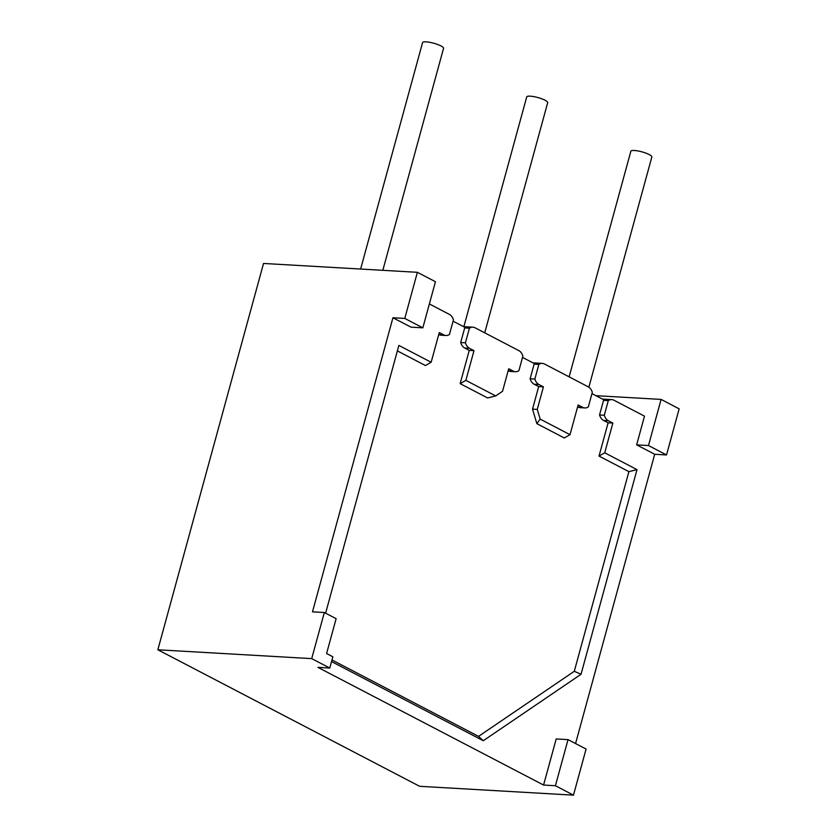 <?xml version="1.0" encoding="UTF-8"?>
<svg xmlns="http://www.w3.org/2000/svg" width="837" height="837" viewBox="0 0 837 837"><rect width="100%" height="100%" fill="white"/><g stroke="black" fill="none" stroke-linecap="round" stroke-linejoin="round"><path stroke-width="1.26" d="M417.391 272.307L404.784 318.426L422.831 327.842L435.449 281.724L417.391 272.307L263.529 263.456L157.848 649.774L419.609 786.299L573.471 795.15L586.078 749.042L568.03 739.626L556.197 738.945L543.579 785.054L317.924 667.361L329.768 668.041L332.844 656.773L326.597 653.509L336.129 618.669L324.327 612.517L311.709 658.625L329.768 668.041M422.831 327.842L410.998 327.152L392.94 317.746L312.494 611.837L324.327 612.517M648.487 445.535L666.534 454.951L679.152 408.833L661.094 399.416L648.487 445.535L636.643 444.855L644.5 416.156L613.95 400.222A10.881 7.47 -86.7 0 0 611.774 399.615A10.881 7.47 -86.7 0 0 608.29 400.62L604.283 415.257A10.881 7.47 -86.7 0 0 608.342 420.718L612.851 423.072L604.722 452.786L599.02 456.071L628.901 471.649L574.287 671.295L478.534 736.382L331.975 659.943M595.892 395.671L661.094 399.416M404.784 318.426L392.94 317.746M443.788 334.894L439.059 334.622A10.881 7.47 93.3 0 0 441.235 335.229L445.964 335.501A10.881 7.47 93.3 0 1 443.788 334.894L439.279 332.54L431.149 362.254L398.862 345.419L325.614 613.186M445.964 335.501A10.881 7.47 93.3 0 0 449.448 334.497L453.455 319.86A10.881 7.47 93.3 0 0 449.396 314.398L429.371 303.957M431.149 362.254L425.437 365.528L397.366 350.891M513.217 371.105A10.881 7.47 93.3 0 0 515.404 371.722A10.881 7.47 93.3 0 0 518.877 370.707L522.884 356.081A10.881 7.47 93.3 0 0 518.825 350.609L475.081 327.801A10.881 7.47 93.3 0 0 472.905 327.183A10.881 7.47 93.3 0 0 469.421 328.188L464.692 327.916L460.685 342.553A10.881 7.47 -86.7 0 0 464.744 348.025L469.254 350.379L473.993 350.651L465.864 380.364L495.713 395.932L502.545 391.297L508.708 368.751L513.217 371.105L508.185 370.676M495.713 395.932L487.605 397.962L460.162 383.639L469.254 350.379M464.692 327.916A10.881 7.47 -86.7 0 1 465.299 327.56L453.089 321.188M608.29 400.62L603.55 400.348L599.543 414.985A10.881 7.47 -86.7 0 0 603.603 420.446L608.122 422.8L599.02 456.071M603.55 400.348A10.881 7.47 -86.7 0 1 604.168 399.981L591.958 393.62M570.007 434.685L578.137 404.962L582.646 407.316L577.917 407.044A10.881 7.47 93.3 0 0 580.093 407.661L584.833 407.933A10.881 7.47 93.3 0 0 588.317 406.928L592.314 392.291A10.881 7.47 93.3 0 0 588.254 386.83L544.521 364.011A10.881 7.47 93.3 0 0 542.334 363.394A10.881 7.47 93.3 0 0 538.85 364.409L534.853 379.046A10.881 7.47 93.3 0 0 538.913 384.507L543.422 386.861L537.26 409.408L532.52 409.136L536.852 423.648L564.305 437.96L570.007 434.685L540.158 419.107L537.26 409.408M538.85 364.409L534.121 364.137L530.114 378.774A10.881 7.47 -86.7 0 0 534.173 384.235L538.693 386.589L532.52 409.136M534.121 364.137A10.881 7.47 -86.7 0 1 534.738 363.771L522.518 357.399M508.488 370.833A10.881 7.47 93.3 0 0 510.664 371.45L515.404 371.722M331.536 661.575L483.294 740.724L478.534 736.382M575.563 743.549L654.701 454.271L636.643 444.855M483.294 740.724L581.024 674.287L637.009 469.63L604.722 452.786M469.421 328.188L465.424 342.825A10.881 7.47 93.3 0 0 469.484 348.297L473.993 350.651M465.424 342.825L460.685 342.553M465.864 380.364L460.162 383.639M582.646 407.316A10.881 7.47 93.3 0 0 584.833 407.933M599.543 414.985L604.283 415.257M608.122 422.8L612.851 423.072M540.158 419.107L536.852 423.648M538.693 386.589L543.422 386.861M530.114 378.774L534.853 379.046M637.009 469.63L628.901 471.649M581.024 674.287L574.287 671.295M666.534 454.951L654.701 454.271M568.03 739.626L555.412 785.734L573.471 795.15M157.848 649.774L311.709 658.625M555.412 785.734L543.579 785.054M360.621 269.043L422.57 42.603A10.881 2.333 15.3 0 1 426.117 41.85A10.881 2.333 15.3 0 1 437.667 44.497A10.881 2.333 15.3 0 1 443.547 48.337L382.823 270.32M463.865 326.66L526.714 96.925A10.881 2.333 15.3 0 1 530.26 96.171A10.881 2.333 15.3 0 1 541.811 98.818A10.881 2.333 15.3 0 1 547.691 102.658L484.728 332.833M569.139 376.849L630.857 151.246A10.881 2.333 15.3 0 1 634.404 150.493A10.881 2.333 15.3 0 1 645.955 153.14A10.881 2.333 15.3 0 1 651.845 156.979L588.861 387.186M464.744 348.025L469.484 348.297M603.603 420.446L608.342 420.718M534.173 384.235L538.913 384.507M463.552 326.65L472.905 327.183M602.42 399.071L611.774 399.615M532.991 362.86L542.334 363.394"/></g></svg>
